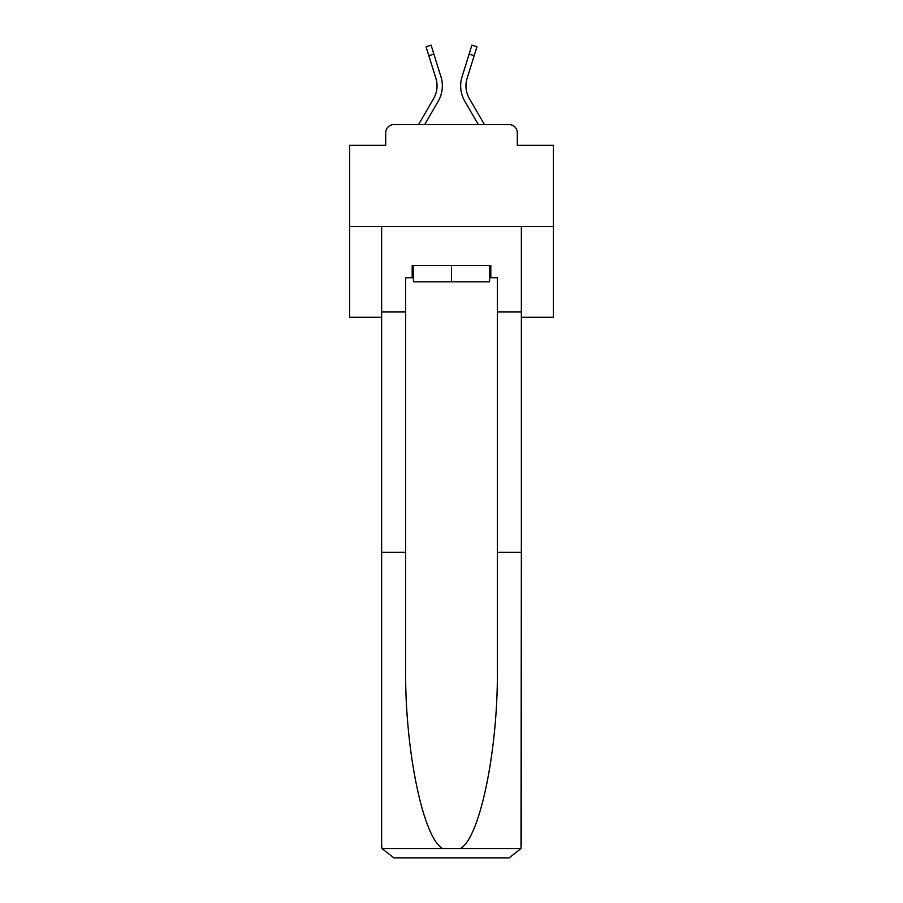 <?xml version="1.0" encoding="UTF-8"?>
<svg xmlns="http://www.w3.org/2000/svg" width="903" height="903" viewBox="0 0 903 903"><rect width="100%" height="100%" fill="white"/><g stroke="black" fill="none" stroke-linecap="round" stroke-linejoin="round"><path stroke-width="1.35" d="M385.705 132.73L385.705 145.36L385.705 132.73A8.15 8.15 0 0 1 393.855 124.591L418.563 124.591L433.643 98.54A25.261 25.261 0 0 0 435.901 78.38L426.035 46.719L431.092 45.15L440.957 76.8A30.555 30.555 0 0 1 438.226 101.192L424.681 124.591M521.358 317.269L553.347 317.269L553.347 145.36L517.295 145.36L517.295 132.73A8.15 8.15 0 0 0 509.145 124.591L393.855 124.591M553.347 226.427L349.653 226.427L349.653 145.36L385.705 145.36M349.653 226.427L349.653 317.269L381.642 317.269M474.177 55.67L469.12 54.101L471.908 45.15L476.965 46.719L467.099 78.38A25.261 25.261 0 0 0 469.357 98.54A25.261 25.261 0 0 1 467.099 78.38A25.261 25.261 0 0 0 469.357 98.54A25.261 25.261 0 0 1 467.099 78.38A25.261 25.261 0 0 0 469.357 98.54A25.261 25.261 0 0 1 467.099 78.38A25.261 25.261 0 0 0 469.357 98.54A25.261 25.261 0 0 1 467.099 78.38A25.261 25.261 0 0 0 469.357 98.54A25.261 25.261 0 0 1 467.099 78.38A25.261 25.261 0 0 0 469.357 98.54A25.261 25.261 0 0 1 467.099 78.38A25.261 25.261 0 0 0 469.357 98.54A25.261 25.261 0 0 1 467.099 78.38A25.261 25.261 0 0 0 469.357 98.54A25.261 25.261 0 0 1 467.099 78.38A25.261 25.261 0 0 0 469.357 98.54A25.261 25.261 0 0 1 467.099 78.38A25.261 25.261 0 0 0 469.357 98.54A25.261 25.261 0 0 1 467.099 78.38A25.261 25.261 0 0 0 469.357 98.54A25.261 25.261 0 0 1 467.099 78.38A25.261 25.261 0 0 0 469.357 98.54A25.261 25.261 0 0 1 467.099 78.38A25.261 25.261 0 0 0 469.357 98.54A25.261 25.261 0 0 1 467.099 78.38A25.261 25.261 0 0 0 469.357 98.54A25.261 25.261 0 0 1 467.099 78.38A25.261 25.261 0 0 0 469.357 98.54A25.261 25.261 0 0 1 467.099 78.38A25.261 25.261 0 0 0 469.357 98.54A25.261 25.261 0 0 1 467.099 78.38A25.261 25.261 0 0 0 469.357 98.54A25.261 25.261 0 0 1 467.099 78.38A25.261 25.261 0 0 0 469.357 98.54A25.261 25.261 0 0 1 467.099 78.38A25.261 25.261 0 0 0 469.357 98.54L484.437 124.591L509.145 124.591M517.295 145.36L517.295 132.73M469.12 54.101L462.043 76.8A30.555 30.555 0 0 0 464.774 101.192L478.319 124.591M433.88 54.101L440.957 76.8L433.88 54.101L440.957 76.8L433.88 54.101L440.957 76.8L433.88 54.101L440.957 76.8L433.88 54.101L440.957 76.8L433.88 54.101L440.957 76.8L433.88 54.101L440.957 76.8L433.88 54.101L440.957 76.8L433.88 54.101L440.957 76.8L433.88 54.101L440.957 76.8L433.88 54.101L440.957 76.8L433.88 54.101L440.957 76.8L433.88 54.101L440.957 76.8L433.88 54.101L440.957 76.8L433.88 54.101L440.957 76.8L433.88 54.101L440.957 76.8L433.88 54.101L440.957 76.8L433.88 54.101L440.957 76.8L433.88 54.101L428.823 55.67M433.643 98.54A25.261 25.261 0 0 0 435.901 78.38A25.261 25.261 0 0 1 433.643 98.54A25.261 25.261 0 0 0 435.901 78.38A25.261 25.261 0 0 1 433.643 98.54A25.261 25.261 0 0 0 435.901 78.38A25.261 25.261 0 0 1 433.643 98.54A25.261 25.261 0 0 0 435.901 78.38A25.261 25.261 0 0 1 433.643 98.54A25.261 25.261 0 0 0 435.901 78.38A25.261 25.261 0 0 1 433.643 98.54A25.261 25.261 0 0 0 435.901 78.38A25.261 25.261 0 0 1 433.643 98.54A25.261 25.261 0 0 0 435.901 78.38A25.261 25.261 0 0 1 433.643 98.54A25.261 25.261 0 0 0 435.901 78.38A25.261 25.261 0 0 1 433.643 98.54A25.261 25.261 0 0 0 435.901 78.38A25.261 25.261 0 0 1 433.643 98.54A25.261 25.261 0 0 0 435.901 78.38A25.261 25.261 0 0 1 433.643 98.54A25.261 25.261 0 0 0 435.901 78.38A25.261 25.261 0 0 1 433.643 98.54A25.261 25.261 0 0 0 435.901 78.38A25.261 25.261 0 0 1 433.643 98.54A25.261 25.261 0 0 0 435.901 78.38A25.261 25.261 0 0 1 433.643 98.54A25.261 25.261 0 0 0 435.901 78.38A25.261 25.261 0 0 1 433.643 98.54A25.261 25.261 0 0 0 435.901 78.38A25.261 25.261 0 0 1 433.643 98.54A25.261 25.261 0 0 0 435.901 78.38A25.261 25.261 0 0 1 433.643 98.54A25.261 25.261 0 0 0 435.901 78.38A25.261 25.261 0 0 1 433.643 98.54A25.261 25.261 0 0 0 435.901 78.38M489.584 277.763L490.814 277.763L490.814 265.538L412.186 265.538L412.186 277.763L405.673 277.763L405.673 552.32L381.642 552.32L381.642 845.626L381.992 848.56L393.855 857.85L509.145 857.85L521.008 848.56L521.358 552.32L521.358 845.626M478.184 857.85L509.145 857.85L478.184 857.85M405.673 552.32L405.673 666.279C404.409 747.221 422.796 837.916 442.628 848.56L460.372 848.56C480.204 837.916 498.591 747.221 497.327 666.279L497.327 277.763L490.814 277.763M381.642 845.626L381.642 226.427L521.358 226.427L521.358 311.975L497.327 311.975M405.673 311.975L381.642 311.975M521.358 311.975L521.358 552.32L497.327 552.32M412.186 277.763L413.416 277.763M413.416 265.538L413.416 281.826L489.584 281.826L489.584 265.538M451.5 265.538L451.5 281.826M381.992 848.56L442.628 848.56M460.372 848.56L521.008 848.56"/></g></svg>

